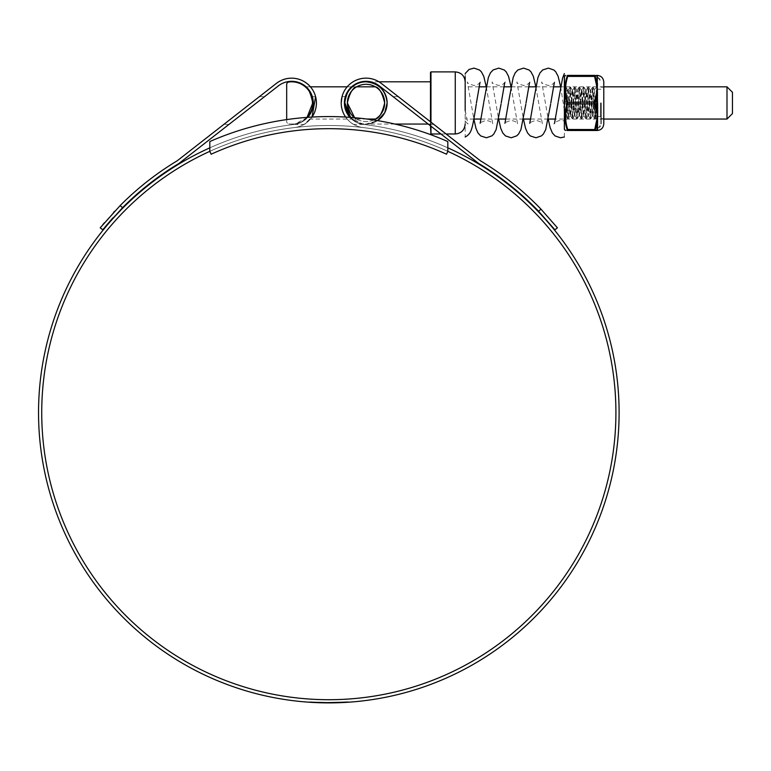 <?xml version="1.0" encoding="UTF-8"?>
<svg xmlns="http://www.w3.org/2000/svg" width="771" height="771" viewBox="0 0 771 771"><rect width="100%" height="100%" fill="white"/><g stroke="black" fill="none" stroke-linecap="round" stroke-linejoin="round"><path stroke-width="0.58" stroke-dasharray="3.85 2.89" d="M345.63 117.057A24.797 24.797 0 0 0 363.054 127.552A287.101 287.101 0 0 1 447.826 151.338L447.826 141.556A296.025 296.025 0 0 0 209.818 141.556L209.818 151.338A287.101 287.101 0 0 1 447.826 151.338L447.826 141.556A296.025 296.025 0 0 0 209.818 141.556L209.818 151.338A287.101 287.101 0 0 1 447.826 151.338L446.515 154.219A283.93 283.93 0 0 0 211.138 154.219L209.818 151.338A287.101 287.101 0 0 1 294.589 127.552A24.797 24.797 0 0 0 312.014 117.057L304.044 124.41L294.214 124.41A21.617 21.617 0 0 0 311.619 94.698A21.617 21.617 0 0 0 278.331 85.899L179.007 163.404A290.773 290.773 0 0 0 122.579 207.64L120.103 205.635L114.551 211.389M447.826 151.338L447.826 141.556A296.025 296.025 0 0 0 209.818 141.556L209.818 151.338M732.45 113.597L732.45 92.279M726.995 86.824L726.995 119.052M312.756 102.938C310.665 93.031 308.178 87.653 305.287 86.824C308.178 87.653 310.665 93.021 312.756 102.938M286.677 119.601L286.677 121.423A2.477 2.477 0 0 0 288.826 123.88A21.125 21.125 0 0 0 312.756 102.938A21.125 21.125 0 0 0 288.826 82.005A2.477 2.477 0 0 0 286.677 84.463L286.677 121.423A2.477 2.477 0 0 0 288.826 123.88A21.125 21.125 0 0 0 307.051 117.385L309.46 114.281M310.327 112.778L310.694 112.046M311.773 109.309L312.486 106.34M538.543 211.206L554.956 229.816L557.423 227.821L541.02 209.201L538.543 211.206A290.773 290.773 0 0 0 478.637 163.404L379.313 85.899A21.617 21.617 0 0 0 344.396 102.938L345.331 96.635A21.617 21.617 0 0 1 379.313 85.899A21.617 21.617 0 0 0 345.331 96.635L342.035 96.635A24.797 24.797 0 0 1 381.269 83.393A24.797 24.797 0 0 0 342.035 96.635L341.216 102.938C340.811 116.199 352.443 124.121 353.61 124.41C352.414 124.102 340.821 116.19 341.216 102.938C340.811 116.199 352.443 124.121 353.61 124.41C352.414 124.102 340.821 116.19 341.216 102.938A24.797 24.797 0 0 0 363.054 127.552A287.101 287.101 0 0 1 615.923 412.61A287.101 287.101 0 0 1 328.822 699.711A287.101 287.101 0 0 1 41.721 412.61A287.101 287.101 0 0 1 294.589 127.552A24.797 24.797 0 0 0 314.558 93.493A24.797 24.797 0 0 0 276.384 83.393A24.797 24.797 0 0 1 315.609 96.635A24.797 24.797 0 0 0 276.384 83.393L177.214 160.782A293.944 293.944 0 0 0 120.103 205.635M209.818 147.849A290.272 290.272 0 0 1 294.214 124.41A290.272 290.272 0 0 0 38.55 412.61A290.272 290.272 0 0 0 328.822 702.882A290.272 290.272 0 0 0 619.094 412.61A290.272 290.272 0 0 0 363.44 124.41L349.88 117.337A21.617 21.617 0 0 0 363.44 124.41C357.503 124.189 344.329 117.471 344.396 102.938A21.617 21.617 0 0 0 363.44 124.41A290.272 290.272 0 0 1 447.826 147.849M315.831 702.593L311.744 702.381L311.744 701.88L315.831 702.092L315.831 702.593M310.694 701.822L316.736 702.13L316.736 702.632L313.248 702.468L309.422 702.236L311.744 701.88M316.736 702.632L329.824 702.882L321.526 702.795L321.526 702.294L324.861 702.362L324.861 702.853M318.924 702.718L325.709 702.863L318.664 702.709L318.664 702.208L331.713 702.873L325.699 702.863L332.744 702.853L332.571 702.362M345.138 702.42L313.44 702.477L330.73 702.873L345.138 702.42L345.138 701.928L342.555 702.554M346.603 701.841L327.164 702.381L346.603 701.841L346.671 702.333M346.603 702.333L332.311 702.863L337.968 702.738L337.968 702.246L332.311 702.362L332.311 702.863M333.824 702.342L333.824 702.844L327.164 702.882L345.919 702.381L348.145 701.745M347.991 701.755L331.887 702.371L348.28 701.735L348.232 702.236L343.317 702.516L343.317 702.024L348.232 701.735L348.28 702.227L331.887 702.863L346.073 702.371L347.991 701.755L343.317 702.024L343.413 702.516L343.413 702.015M337.881 702.738L337.92 702.246L337.881 702.738M332.561 702.863L332.494 702.362L332.561 702.863L337.361 702.757L337.361 702.265L331.626 702.371L331.626 702.873M334.575 702.333L328.321 702.391L336.358 702.285L328.321 702.882L332.744 702.853L332.744 702.362L318.664 702.208M334.575 702.824L336.358 702.285M312.313 96.635L315.609 96.635C320.322 112.768 305.653 124.401 304.044 124.41C305.711 124.372 320.302 112.73 315.609 96.635L312.313 96.635A21.617 21.617 0 0 0 278.331 85.899A21.617 21.617 0 0 1 312.313 96.635C317.334 114.301 301.104 124.632 294.214 124.41A21.617 21.617 0 0 0 307.764 117.337L294.214 124.41M398.241 96.635L433.822 124.41L398.241 96.635L433.822 124.41L398.241 96.635L393.075 96.635L398.241 96.635M541.02 209.201A293.944 293.944 0 0 0 480.439 160.782L381.269 83.393A24.797 24.797 0 0 0 341.216 102.938M259.413 96.635L264.569 96.635L259.413 96.635L223.831 124.41L276.384 83.393M113.53 212.488L104.451 222.723M102.688 224.824L101.232 226.587M100.22 227.821L102.697 229.816M103.7 228.582L105.193 226.77M112.913 217.856L122.579 207.64M319.695 702.246L319.695 702.738L325.699 702.863L325.699 702.371L331.713 702.371L319.695 702.246L325.699 702.371L325.709 702.863L325.699 702.371L332.744 702.362L332.744 702.853L332.744 702.362M345.138 701.928L326.075 702.371L326.075 702.873M329.468 702.882L329.468 702.391L313.44 701.976L326.075 702.371M316.736 702.13L325.198 702.362L325.198 702.863M342.555 702.063L325.198 702.362M330.73 702.381L330.73 702.873M319.377 702.236L319.377 702.728M313.44 701.976L313.44 702.477M317.97 702.188L317.97 702.68M346.044 701.87L346.044 702.371M340.792 702.14L340.792 702.632M342.71 702.053L342.71 702.554M336.561 702.285L336.561 702.776M327.164 702.381L327.164 702.882M330.99 702.381L330.99 702.873M335.096 702.323L335.096 702.815M348.232 702.236L348.28 701.735M331.887 702.371L331.887 702.863M332.368 702.362L332.368 702.863M347.769 701.764L347.769 702.265M332.311 702.362L337.968 702.246M332.07 702.371L332.07 702.863M337.794 702.246L337.794 702.747M331.626 702.371L337.361 702.265M331.144 702.381L331.144 702.873M337.158 702.265L337.158 702.767M328.321 702.391L328.321 702.882M330.788 702.381L330.788 702.873M313.884 702.005L313.884 702.497M312.631 701.938L312.631 702.429M309.422 702.236L310.183 701.783L310.183 702.285M329.468 702.391L324.861 702.362M315.831 702.092L321.526 702.294M314.751 702.044L314.751 702.545M325.584 702.863L321.584 702.795L325.613 702.863L325.584 702.371L321.584 702.294L329.824 702.381L325.613 702.371L325.613 702.863M327.077 702.381L327.106 702.882M328.619 702.391L328.619 702.882M322.615 702.323L322.615 702.815M324.842 702.362L324.842 702.853L324.842 702.362M321.584 702.294L321.584 702.795M329.824 702.381L329.824 702.882M430.478 72.397L430.478 133.489M465.183 102.938L465.183 81.813L465.183 102.938M373.569 119.987A18.649 18.649 0 0 1 354.631 117.712L356.636 119.052L352.357 119.052L350.603 117.385A21.125 21.125 0 0 0 377.568 120.623L366.013 124.064C378.754 122.724 385.789 115.679 387.138 102.938A21.125 21.125 0 0 0 366.013 81.813A21.125 21.125 0 0 0 344.888 102.938A21.125 21.125 0 0 0 366.013 124.064A21.125 21.125 0 0 0 387.138 102.938C385.789 90.197 378.754 83.162 366.013 81.813M384.662 102.938C382.3 112.961 379.216 118.329 375.39 119.052C379.216 118.329 382.31 112.961 384.662 102.938C382.3 92.915 379.207 87.547 375.39 86.824C379.216 87.547 382.31 92.925 384.662 102.938A18.649 18.649 0 0 0 366.013 84.299A18.649 18.649 0 0 0 347.364 102.938C349.726 112.971 352.819 118.339 356.636 119.052C352.81 118.329 349.716 112.961 347.364 102.938A18.649 18.649 0 0 0 366.013 121.587A18.649 18.649 0 0 0 384.662 102.938M344.888 102.938C346.979 93.031 349.465 87.653 352.357 86.824C349.465 87.653 346.979 93.021 344.888 102.938C346.979 93.031 349.465 87.653 352.357 86.824C349.465 87.653 346.979 93.021 344.888 102.938C346.979 112.845 349.465 118.223 352.357 119.052C349.465 118.214 346.969 112.845 344.888 102.938M347.364 102.938C349.726 92.925 352.81 87.547 356.636 86.824C352.81 87.557 349.716 92.925 347.364 102.938M356.636 86.824L352.357 86.824L356.481 86.921M430.478 125.818L430.478 121.799M597.583 102.938L597.583 127.572L597.583 102.938M600.879 102.938L600.879 123.919L600.879 102.938M596.715 88.135L593.795 109.048L593.795 99.286L594.422 89.552L595.838 117.761L596.715 96.25L595.279 118.686L593.034 87.2L590.779 118.686L588.533 87.2L586.288 118.686L584.033 87.2L581.787 118.686L579.532 87.2L577.344 118.638L575.089 87.248L572.843 118.638L570.588 87.248L568.343 118.638L566.097 87.248L564.844 104.654L565.48 87.2L567.726 118.686L569.981 87.2L572.227 118.686L574.472 87.2L576.727 118.686L578.973 87.2L581.218 118.686L583.474 87.2L585.719 118.686L587.974 87.2L590.22 118.686L592.465 87.2L594.72 118.686L596.715 88.135L596.715 96.25M597.207 102.938L597.207 127.976L597.207 102.938M564.353 102.938L564.353 128.911L564.353 102.938M564.844 104.654L565.018 102.938C565.847 93.975 566.762 89.706 567.764 90.14L566.675 116.855L565.962 102.938C565.567 87.219 565.201 83.933 564.844 93.079L565.422 87.248M564.353 86.709L565.21 87.615M597.612 110.773L597.207 89.166L594.47 102.938L597.207 116.72L597.612 110.773L596.995 110.889L596.542 112.768M595.231 129.47L596.995 122.155A0.771 0.53 -0 0 1 597.612 121.885L597.207 116.72L596.542 120.671L597.053 120.613L596.995 130.097L595.231 130.058L595.231 129.47L567.793 129.528C564.902 121.018 564.902 112.479 567.793 103.902L567.793 101.974L567.128 103.526C564.237 112.181 564.237 120.825 567.128 129.47L567.128 130.058C564.237 130.116 564.237 130.116 567.128 130.058A0.771 0.742 90 0 0 567.793 130.492L567.793 129.528L567.128 129.47M595.231 75.828L596.995 75.789L596.995 83.731L595.231 75.828A0.771 0.742 90 0 0 594.557 75.394L567.793 75.394A0.771 0.742 90 0 0 567.128 75.828L567.128 76.406L594.557 76.358L597.207 89.166L597.612 76.156L596.542 75.394A0.771 0.771 -90 0 1 597.053 75.587A0.771 0.761 -29 0 0 597.525 75.77M565.018 86.824L567.128 102.36M603.78 81.957L603.78 123.919M597.525 130.106A0.771 0.761 29 0 0 597.053 130.299A0.771 0.771 -90 0 1 596.542 130.492L597.612 129.721L597.612 121.885M601.255 102.938L601.255 123.919L601.255 102.938M596.542 93.118L597.053 93.262L596.995 110.889L595.231 103.526L567.128 103.526M597.612 95.103L596.995 94.997L595.231 102.36L567.793 101.974C564.902 93.464 564.902 84.926 567.793 76.358M596.995 130.097A0.771 0.752 -0 0 1 597.612 129.721M596.542 85.215L597.053 85.273L596.995 83.731A0.771 0.53 -0 0 0 597.612 83.991M596.995 75.789A0.771 0.752 -0 0 0 597.612 76.156M603.78 102.938L603.78 118.686L603.78 102.938M595.231 103.526L595.231 102.36M595.231 76.406L594.557 76.358L594.557 75.394L596.542 75.394M595.231 130.058A0.771 0.742 -90 0 1 594.557 130.492L567.793 130.492M567.793 75.394L567.022 75.394M567.764 90.12L568.294 90.12L568.853 93.879L570.54 115.766L572.786 90.12L574.973 115.708L577.286 90.12L579.474 115.708L581.787 90.12L583.965 115.708L586.288 90.12L588.466 115.708L590.721 90.178L592.966 115.708L593.795 109.048M567.764 90.14L569.981 115.766L572.227 90.12L574.472 115.766L576.727 90.12L578.973 115.766L581.218 90.12L583.474 115.766L585.719 90.12L587.974 115.766L590.22 90.12L592.465 115.766L593.795 99.286M567.764 93.426L568.294 90.12M564.353 136.987L564.353 121.317C559.264 118.098 552.778 124.237 554.089 123.986M564.353 110.388L564.353 73.573M465.183 73.573L465.183 136.987M465.183 110.32L468.016 123.986L465.183 121.317L465.183 110.388M345.331 96.635L342.035 96.635M331.713 702.371L331.713 702.873M322.268 702.314L322.268 702.805M320.996 702.285L320.996 702.776L320.996 702.285M345.919 701.88L345.919 702.381M346.073 701.87L346.073 702.371M329.39 702.391L329.39 702.882M335.433 702.314L335.433 702.805M311.118 701.841L311.118 702.342M313.248 701.967L313.248 702.468M324.793 702.362L324.793 702.853M327.511 702.381L327.511 702.882M320.553 702.265L320.553 702.767M318.712 702.208L318.712 702.709M317.026 702.15L317.026 702.641M315.879 702.102L315.879 702.593M315.397 702.073L315.397 702.574M430.97 133.981L430.97 71.896M455.266 133.981L455.266 71.896M430.97 122.184L430.97 126.203M597.901 102.938L597.901 116.325L597.901 102.938M600.561 102.938L600.561 116.325L600.561 102.938M564.459 129.297L564.459 76.589M597.525 85.427A0.771 0.492 6.9 0 1 597.053 85.273L597.525 93.281M597.525 112.595L597.053 120.613A0.771 0.492 -6.9 0 1 597.525 120.449M596.542 120.671L594.557 129.528M603.78 86.824L560.623 86.824M553.511 86.824L535.835 86.824M528.713 86.824L511.038 86.824M503.926 86.824L486.25 86.824M479.128 86.824L465.183 86.824M351.605 86.824L347.172 86.824M310.472 86.824L306.048 86.824M603.78 119.052L555.371 119.052M548.248 119.052L530.573 119.052M523.461 119.052L505.786 119.052M498.664 119.052L480.988 119.052M473.876 119.052L465.183 119.052M367.006 119.052L305.287 119.052M228.987 124.41L223.831 124.41M363.44 124.41L353.61 124.41M433.822 124.41L428.657 124.41M337.929 702.246L337.929 702.738M309.296 701.726L309.296 702.227M378.995 81.813L370.62 81.813M430.478 124.064L428.223 124.064M394.954 124.064L366.013 124.064M440.935 133.981L446.091 133.981M600.879 116.633L597.583 116.633M597.583 127.572C598.238 128.468 599.337 127.254 600.879 123.919M600.879 89.243L597.583 89.243M597.583 78.305C597.959 77.312 599.057 78.526 600.879 81.957M594.383 89.532L597.207 86.709M566.675 116.855L564.353 119.168M593.034 87.2L592.465 87.2M588.533 87.2L587.974 87.2M584.033 87.2L583.474 87.2M579.532 87.2L578.973 87.2M575.041 87.2L574.472 87.2M570.54 87.2L569.981 87.2M566.039 87.2L565.48 87.2M595.279 118.686L594.72 118.686M590.779 118.686L590.22 118.686M586.288 118.686L585.719 118.686M581.787 118.686L581.218 118.686M577.286 118.686L576.727 118.686M572.786 118.686L572.227 118.686M568.294 118.686L567.726 118.686M597.207 77.91C598.229 76.898 599.578 78.247 601.255 81.957M603.78 87.2L601.255 87.2M597.207 127.976C599.665 127.735 601.014 126.386 601.255 123.919M603.78 118.686L601.255 118.686M569.981 115.766L570.54 115.766M572.227 90.12L572.786 90.12M574.472 115.766L575.041 115.766M576.727 90.12L577.286 90.12M578.973 115.766L579.532 115.766M581.218 90.12L581.787 90.12M583.474 115.766L584.033 115.766M585.719 90.12L586.288 90.12M587.974 115.766L588.533 115.766M590.22 90.12L590.779 90.12M592.465 115.766L593.034 115.766M566.637 116.835L567.678 118.638M568.227 90.178L569.923 87.248M570.473 115.708L572.178 118.638M572.728 90.178L574.424 87.248M574.973 115.708L576.669 118.638M577.219 90.178L578.925 87.248M579.474 115.708L581.17 118.638M581.72 90.178L583.416 87.248M583.965 115.708L585.671 118.638M586.22 90.178L587.916 87.248M588.466 115.708L590.162 118.638M590.721 90.178L592.417 87.248M592.966 115.708L594.663 118.638M566.097 87.248L567.793 90.178M568.343 118.638L570.039 115.708M570.588 87.248L572.294 90.178M572.843 118.638L574.54 115.708M575.089 87.248L576.795 90.178M577.344 118.638L579.04 115.708M579.59 87.248L581.286 90.178M581.835 118.638L583.541 115.708M584.09 87.248L585.787 90.178M586.336 118.638L588.032 115.708M588.581 87.248L590.287 90.178M590.837 118.638L592.533 115.708M593.082 87.248L594.422 89.552M595.328 118.638L595.838 117.761M595.81 117.77L597.207 119.168M564.353 110.311L560.633 86.757M558.108 102.63L558.252 101.647M550.619 104.239L550.812 102.938M554.792 81.89C553.992 83.673 551.805 84.858 548.22 85.475C543.382 84.01 541.203 82.815 541.695 81.89L548.239 119.119M535.845 86.757L542.389 123.986C541.599 122.213 539.411 121.018 535.826 120.411C530.988 121.876 528.81 123.071 529.292 123.986M533.32 102.63L533.465 101.647M525.832 104.239L526.024 102.938M529.995 81.89C529.205 83.673 527.007 84.858 523.432 85.475C518.594 84.01 516.416 82.815 516.898 81.89L523.451 119.119M511.048 86.757L517.601 123.986C516.801 122.213 514.614 121.018 511.028 120.411C506.19 121.876 504.012 123.071 504.504 123.986M508.523 102.63L508.667 101.647M501.034 104.239L501.227 102.938M505.207 81.89C504.407 83.673 502.22 84.858 498.635 85.475C493.797 84.01 491.619 82.815 492.1 81.89L498.654 119.119M486.26 86.757L492.804 123.986C492.014 122.213 489.826 121.018 486.241 120.411C481.403 121.876 479.225 123.071 479.707 123.986M483.725 102.63L483.88 101.647M476.247 104.239L476.439 102.938M480.41 81.89C479.62 83.673 477.422 84.858 473.837 85.475C469.009 84.01 466.831 82.815 467.313 81.89L473.866 119.119"/><path stroke-width="1.16" d="M447.826 141.556A296.025 296.025 0 0 0 209.818 141.556L209.818 151.338L211.138 154.219A283.93 283.93 0 0 1 446.515 154.219L447.826 151.338L447.826 141.556M726.995 86.824L732.45 92.279L732.45 113.597L726.995 119.052L726.995 86.824L603.78 86.824M312.486 106.34L312.756 102.938C310.665 93.031 308.178 87.653 305.287 86.824C308.178 87.653 310.665 93.021 312.756 102.938L307.051 117.385A21.125 21.125 0 0 0 288.826 82.005A2.477 2.477 0 0 0 286.677 84.463L286.677 119.601M309.46 114.281L310.327 112.778M310.694 112.046L311.773 109.309M447.826 151.338A287.101 287.101 0 0 1 328.822 699.711A287.101 287.101 0 0 1 209.818 151.338M541.02 209.201L557.423 227.821L554.956 229.816L538.543 211.206L541.02 209.201A293.944 293.944 0 0 0 480.439 160.782L381.269 83.393A24.797 24.797 0 0 0 345.63 117.057M341.216 102.938L342.035 96.635M538.543 211.206A290.773 290.773 0 0 0 478.637 163.404L379.313 85.899A21.617 21.617 0 0 0 344.396 102.938L345.331 96.635M447.826 147.849A290.272 290.272 0 0 1 328.822 702.882A290.272 290.272 0 0 1 209.818 147.849M321.526 702.795L315.831 702.593M311.744 702.381L310.183 702.285M320.553 702.767L320.023 702.747M346.603 702.333L348.135 702.236M333.824 702.844L337.968 702.738M347.991 702.246L343.413 702.516M337.361 702.757L336.358 702.786M325.709 702.863L332.744 702.853M312.313 96.635L312.554 108.393L307.764 117.337A21.617 21.617 0 0 0 278.331 85.899L179.007 163.404A290.773 290.773 0 0 0 122.579 207.64L102.697 229.816L100.22 227.821L120.103 205.635L122.579 207.64M349.88 117.337L344.396 102.938A21.617 21.617 0 0 0 349.88 117.337M315.609 96.635L312.014 117.057A24.797 24.797 0 0 0 276.384 83.393L259.413 96.635M276.384 83.393L177.214 160.782A293.944 293.944 0 0 0 120.103 205.635M114.551 211.389L113.53 212.488M104.451 222.723L102.688 224.824M101.232 226.587L100.22 227.821M102.697 229.816L103.7 228.582M105.193 226.77L112.913 217.856M324.591 702.853L319.695 702.738M430.478 121.799L430.478 72.397L430.97 71.896L430.97 122.184M370.62 81.813L366.013 81.813C378.754 83.162 385.789 90.197 387.138 102.938A21.125 21.125 0 0 0 366.013 81.813A21.125 21.125 0 0 0 344.888 102.938L350.603 117.385A21.125 21.125 0 0 1 344.888 102.938M373.569 119.987A18.649 18.649 0 0 0 384.662 102.938C382.3 112.961 379.216 118.329 375.39 119.052C379.216 118.329 382.31 112.961 384.662 102.938C382.3 92.915 379.207 87.547 375.39 86.824C379.216 87.547 382.31 92.925 384.662 102.938A18.649 18.649 0 0 0 366.013 84.299A18.649 18.649 0 0 0 347.364 102.938L354.631 117.712A18.649 18.649 0 0 1 347.364 102.938C349.726 92.925 352.81 87.547 356.636 86.824C352.81 87.557 349.716 92.925 347.364 102.938M377.568 120.623A21.125 21.125 0 0 0 387.138 102.938L384.777 112.643L377.568 120.623M430.97 126.203L430.97 133.981L430.478 125.818M597.612 121.885A0.771 0.53 180 0 0 596.995 122.155L595.231 130.058L596.995 130.097L596.995 94.997L595.145 102.938L596.995 110.889L597.612 110.773L597.525 130.106A0.771 0.761 -151 0 0 597.053 130.299L596.542 130.492A0.771 0.771 -90 0 0 597.053 130.299L597.207 130.492C601.197 130.106 603.385 127.909 603.78 123.919L603.78 81.957C603.385 77.967 601.197 75.78 597.207 75.394L597.612 110.773M567.032 130.492L567.793 130.492C564.902 130.492 564.902 130.492 567.793 130.492L567.793 129.528L567.793 130.492A0.771 0.742 -90 0 1 567.128 130.058L567.128 129.47C564.237 120.883 564.237 112.238 567.128 103.526L567.128 102.36C564.237 93.705 564.237 85.051 567.128 76.406L567.128 75.828C564.237 75.76 564.237 75.76 567.128 75.828C564.237 75.76 564.237 75.76 567.128 75.828A0.771 0.742 -90 0 1 567.793 75.394L567.793 76.358L567.793 75.394L594.557 75.394L594.557 76.358L594.557 75.394L596.995 75.789A0.771 0.752 180 0 0 597.612 76.156M596.282 75.799L595.231 75.828L595.231 76.406L567.128 76.406L565.018 86.824M596.879 130.097L596.995 130.097A0.771 0.752 180 0 1 597.612 129.721M595.231 102.36L594.557 101.974L596.542 93.118L596.995 94.997L597.612 95.103M596.542 93.118L597.207 89.166L596.542 85.215L597.053 85.273L597.053 75.587A0.771 0.771 -90 0 0 596.542 75.394M595.231 76.406L596.995 83.731A0.771 0.53 180 0 0 597.612 83.991M567.128 129.47L594.557 129.528L594.557 130.492L596.542 120.671M567.128 103.526L567.793 103.902C564.902 112.421 564.902 120.96 567.793 129.528M567.793 76.358C564.902 84.868 564.902 93.407 567.793 101.974L567.793 103.902L594.557 103.902L594.557 101.974L567.128 102.36M567.128 130.058C564.237 130.116 564.237 130.116 567.128 130.058M595.231 75.828A0.771 0.742 -90 0 0 594.557 75.394M595.231 103.526L594.557 103.902L596.542 112.768M595.231 129.47L594.557 129.528M595.231 130.058A0.771 0.742 90 0 1 594.557 130.492L567.793 130.492M567.793 75.394C564.902 75.394 564.902 75.394 567.793 75.394M596.542 130.492L594.557 130.492L596.542 130.492M564.353 76.772L564.353 110.388M465.183 110.388L465.183 76.772M430.97 71.896L455.266 71.896L455.266 133.981C461.289 133.393 464.595 130.087 465.183 124.064M565.596 75.394L564.459 76.589L564.353 128.911M597.525 85.427A0.771 0.492 -173.1 0 1 597.053 85.273L597.525 93.281M597.525 112.595L597.053 120.613A0.771 0.492 173.1 0 1 597.525 120.449M596.542 85.215L594.557 76.358M560.623 86.824L553.511 86.824M535.835 86.824L528.713 86.824M511.038 86.824L503.926 86.824M486.25 86.824L479.128 86.824M375.39 86.824L356.636 86.824M352.357 86.824L351.605 86.824M347.172 86.824L310.472 86.824M306.048 86.824L305.287 86.824M726.995 119.052L603.78 119.052M555.371 119.052L548.248 119.052M530.573 119.052L523.461 119.052M505.786 119.052L498.664 119.052M480.988 119.052L473.876 119.052M375.39 119.052L367.006 119.052M455.266 71.896C461.289 72.484 464.595 75.789 465.183 81.813M430.478 81.813L378.995 81.813M428.223 124.064L394.954 124.064M430.97 133.981L440.935 133.981M446.091 133.981L455.266 133.981M564.459 129.297L565.596 130.492M554.542 123.273L558.108 102.63M550.812 102.938L554.33 82.603M529.754 123.273L533.32 102.63M526.024 102.938L529.542 82.603M504.957 123.273L508.523 102.63M501.227 102.938L504.745 82.603M480.169 123.273L483.725 102.63M476.439 102.938L479.957 82.603M560.633 86.757L558.117 76.281L555.756 71.838L553.896 70.026L548.403 68.118L542.688 69.949L539.96 72.908L537.927 77.572L533.465 101.647M550.619 104.239L545.723 129.605L543.362 134.048L541.502 135.86L535.999 137.768L530.284 135.937L527.566 132.978L525.533 128.304L523.451 119.119M535.845 86.757L533.33 76.281L530.968 71.838L529.108 70.026L523.605 68.118L517.89 69.949L515.173 72.908L513.139 77.572L508.667 101.647M525.832 104.239L520.936 129.605L518.565 134.048L516.705 135.86L511.212 137.768L505.497 135.937L502.769 132.978L500.745 128.304L498.654 119.119M511.048 86.757L508.532 76.281L506.171 71.838L504.311 70.026L498.808 68.118L493.103 69.949L490.375 72.908L488.342 77.572L483.88 101.647M501.034 104.239L496.138 129.605L493.777 134.048L491.917 135.86L486.414 137.768L480.699 135.937L477.981 132.978L475.948 128.304L473.866 119.119M486.26 86.757L483.745 76.281L481.383 71.838L479.523 70.026L474.02 68.118L469.038 69.467L465.183 73.573M476.247 104.239C473.943 119.717 472.469 126.897 471.351 129.605C470.349 132.92 468.296 135.388 465.183 136.987M564.353 73.573L562.608 77.967L558.252 101.647M564.353 136.987L560.469 137.768L555.11 135.956L552.383 133.017L550.118 127.601L548.239 119.119"/></g></svg>
